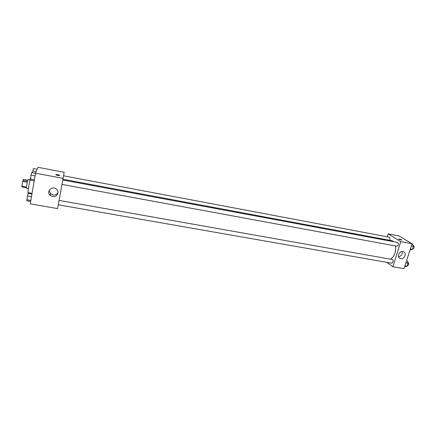 <?xml version="1.0" encoding="UTF-8"?>
<svg xmlns="http://www.w3.org/2000/svg" width="436" height="436" viewBox="0 0 436 436"><rect width="100%" height="100%" fill="white"/><g stroke="black" fill="none" stroke-linecap="round" stroke-linejoin="round"><path stroke-width="0.65" d="M26.498 187.104L21.849 186.265L22.661 181.42L23.375 179.403L27.795 180.215M21.849 186.265L21.8 186.902L26.427 187.736M28.4 188.734L26.438 188.379C26.089 188.554 27.768 179.31 28.035 179.594L29.997 179.954M27.321 182.27L22.661 181.42M27.533 181.272L22.885 180.422M30.618 177.316C29.566 181.044 27.572 193.001 28.051 192.636L32.068 193.355M61.977 184.417L57.579 208.593L30.264 203.857L35.518 173.212L37.943 167.32L64.179 172.307L61.977 184.412L397.071 246.236C398.613 245.228 398.847 243.975 397.785 242.481L62.779 179.997M57.579 208.593L64.179 172.307M63.073 178.373L35.518 173.212M52.609 196.571L50.151 195.355C45.775 191.6 52.293 185.218 56.473 189.17C59.901 191.905 56.942 197.546 52.609 196.571M55.77 174.694L55.912 174.585C58.102 174.602 59.345 174.923 59.639 175.545C57.895 175.599 56.604 175.31 55.77 174.689L55.912 174.585C58.102 174.602 59.345 174.923 59.634 175.55M57.988 192.401C56.985 194.369 55.318 195.219 52.979 194.957L50.549 193.753L49.159 190.396M62.915 179.25L392.28 240.797L393.959 241.767M395.665 245.975C395.97 252.357 394.269 256.744 390.569 259.142M58.271 204.8L391.811 263.219C393.19 262.456 393.479 261.24 392.683 259.573L59.067 200.413M63.547 175.801L389.277 237.184C390.084 237.745 390.149 238.77 389.468 240.274M386.694 262.319L392.901 266.739L400.76 241.609L388.187 233.887L387.293 236.808M392.901 266.739L404.074 268.68L411.993 243.708L399.044 235.952L388.187 233.887M411.993 243.708L400.76 241.609M400.7 258.646L399.97 258.417C396.15 256.809 399.937 249.932 403.611 251.828C407.077 253.218 404.385 259.502 400.7 258.646M398.836 239.282L398.689 239.021C400.308 239.173 401.365 239.528 401.867 240.089L398.836 239.282M398.684 239.021L398.689 239.021C400.308 239.173 401.365 239.533 401.867 240.094M402.123 251.567C402.537 254.357 401.338 256.085 398.52 256.75M404.679 266.767L407.022 266.276L407.998 263.219L407.077 260.755L406.614 260.674M407.022 266.276L404.951 265.916M407.998 263.219L405.921 262.854M407.6 262.156L408.058 262.238C409.186 263.709 408.973 264.946 407.426 265.949L407.148 265.9M410.009 249.953L412.396 249.381L413.383 246.286L412.434 243.871L411.966 243.784M412.396 249.381L410.314 249M413.383 246.286L411.295 245.899M413.001 245.321L413.448 245.403C414.565 246.896 414.331 248.139 412.745 249.125L412.494 249.081M403.627 238.699L403.333 238.519M30.667 201.519L26.798 200.843L27.441 196.004L28.073 193.355L31.948 194.047M30.847 200.473L26.803 199.764M31.49 196.718L27.441 196.004M34.204 180.886L30.313 180.172L30.989 175.147L31.605 172.574L35.501 173.305M34.406 179.714L30.34 178.962M35.06 175.904L30.989 175.147M28.972 193.519L29.092 192.821M32.509 172.743L33.392 168.552L37.142 169.261M36.161 171.653L32.804 171.021M50.549 193.753L50.151 195.355M399.305 257.97L399.97 258.417"/></g></svg>

